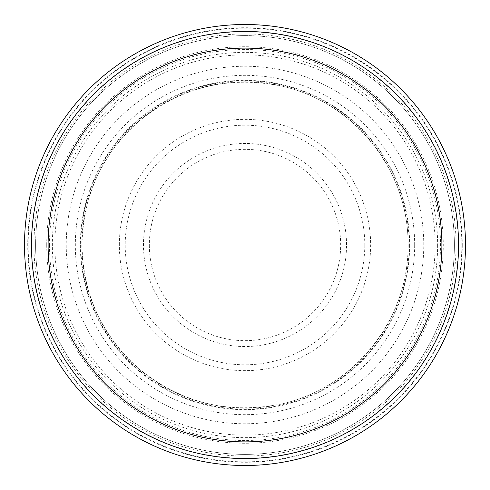 <?xml version="1.0" encoding="UTF-8"?>
<svg xmlns="http://www.w3.org/2000/svg" width="490" height="490" viewBox="0 0 490 490"><rect width="100%" height="100%" fill="white"/><g stroke="black" fill="none" stroke-linecap="round" stroke-linejoin="round"><path stroke-width="0.37" stroke-dasharray="2.45 1.84" d="M435.132 245A190.132 190.132 0 0 0 245 54.868A190.132 190.132 0 0 0 54.868 245A190.132 190.132 0 0 0 245 435.132A190.132 190.132 0 0 0 435.132 245M46.722 245A198.279 198.279 0 0 1 245 46.722A198.279 198.279 0 0 1 443.279 245A198.279 198.279 0 0 1 245 443.279A198.279 198.279 0 0 1 46.722 245L24.5 245A220.5 220.5 0 0 0 245 465.5A220.5 220.5 0 0 0 465.5 245A220.5 220.5 0 0 0 245 24.5A220.5 220.5 0 0 0 24.5 245A220.5 220.5 0 0 1 245 24.5A220.5 220.5 0 0 1 465.5 245A220.5 220.5 0 0 1 245 465.5A220.5 220.5 0 0 1 24.5 245A220.5 220.5 0 0 0 245 465.5A220.5 220.5 0 0 0 465.5 245A220.5 220.5 0 0 0 245 24.5A220.5 220.5 0 0 0 24.5 245L46.722 245M461.837 245A216.837 216.837 0 0 0 245 28.163A216.837 216.837 0 0 0 28.163 245A216.837 216.837 0 0 0 245 461.837A216.837 216.837 0 0 0 461.837 245M442.005 245A197.005 197.005 0 0 0 245 47.995A197.005 197.005 0 0 0 47.995 245A197.005 197.005 0 0 0 245 442.005A197.005 197.005 0 0 0 442.005 245M409.652 245A164.652 164.652 0 0 1 245 409.652A164.652 164.652 0 0 1 80.348 245A164.652 164.652 0 0 1 245 80.348A164.652 164.652 0 0 1 409.652 245M454.389 245A209.389 209.389 0 0 1 245.104 454.389A209.389 209.389 0 0 1 35.611 245A209.389 209.389 0 0 1 244.896 35.611A209.389 209.389 0 0 1 454.389 245A209.389 209.389 0 0 0 245.104 35.611A209.389 209.389 0 0 0 35.611 245A209.389 209.389 0 0 0 244.896 454.389A209.389 209.389 0 0 0 454.389 245A209.389 209.389 0 0 0 245.104 35.611A209.389 209.389 0 0 0 35.611 245A209.389 209.389 0 0 1 244.896 35.611A209.389 209.389 0 0 1 454.389 245A209.389 209.389 0 0 1 245.104 454.389A209.389 209.389 0 0 1 35.611 245A209.389 209.389 0 0 0 244.896 454.389A209.389 209.389 0 0 0 454.389 245M245 458.554A213.554 213.554 0 0 0 458.554 245A213.554 213.554 0 0 0 245 31.446A213.554 213.554 0 0 0 31.446 245A213.554 213.554 0 0 0 245 458.554M24.5 245A220.5 220.5 0 0 1 245 24.5A220.5 220.5 0 0 1 465.5 245A220.5 220.5 0 0 1 245 465.5A220.5 220.5 0 0 1 24.5 245M462.278 245A217.278 217.278 0 0 1 245 462.278A217.278 217.278 0 0 1 27.722 245A217.278 217.278 0 0 1 245 27.722A217.278 217.278 0 0 1 462.278 245M456.049 245A211.049 211.049 0 0 1 245 456.049A211.049 211.049 0 0 1 33.951 245A211.049 211.049 0 0 1 245 33.951A211.049 211.049 0 0 1 456.049 245M437.637 245A192.637 192.637 0 0 1 245 437.637A192.637 192.637 0 0 1 52.363 245A192.637 192.637 0 0 1 245 52.363A192.637 192.637 0 0 1 437.637 245M423.758 245A178.758 178.758 0 0 0 245 66.242A178.758 178.758 0 0 0 66.242 245A178.758 178.758 0 0 0 245 423.758A178.758 178.758 0 0 0 423.758 245M408.158 245A163.158 163.158 0 0 1 245 408.158A163.158 163.158 0 0 1 81.842 245A163.158 163.158 0 0 1 245 81.842A163.158 163.158 0 0 1 408.158 245M409.181 245A164.181 164.181 0 0 0 245 80.819A164.181 164.181 0 0 0 80.819 245A164.181 164.181 0 0 0 245 409.181A164.181 164.181 0 0 0 409.181 245M414.669 245A169.669 169.669 0 0 0 245 75.331A169.669 169.669 0 0 0 75.331 245A169.669 169.669 0 0 0 245 414.669A169.669 169.669 0 0 0 414.669 245M31.709 245A213.291 213.291 0 0 0 245.11 458.291A213.291 213.291 0 0 0 458.291 244.78A213.291 213.291 0 0 0 244.89 31.709A213.291 213.291 0 0 0 31.709 245M49.502 245A195.498 195.498 0 0 0 245 440.498A195.498 195.498 0 0 0 440.498 245A195.498 195.498 0 0 0 245 49.502A195.498 195.498 0 0 0 49.502 245M119.346 245A125.654 125.654 0 0 1 245 119.346A125.654 125.654 0 0 1 370.654 245A125.654 125.654 0 0 1 245 370.654A125.654 125.654 0 0 1 119.346 245M364.787 245.331A119.787 119.787 0 0 1 244.835 364.787A119.787 119.787 0 0 1 125.213 244.669A119.787 119.787 0 0 1 245.165 125.213A119.787 119.787 0 0 1 364.787 245.331M346.54 244.792A101.54 101.54 0 0 0 244.896 143.46A101.54 101.54 0 0 0 143.46 245.208A101.54 101.54 0 0 0 245.104 346.54A101.54 101.54 0 0 0 346.54 244.792M149.334 245.196A95.666 95.666 0 0 0 245.098 340.666A95.666 95.666 0 0 0 340.666 244.804A95.666 95.666 0 0 0 244.902 149.334A95.666 95.666 0 0 0 149.334 245.196M407.98 245C409.358 169.859 351.906 99.292 278.05 85.407C226.251 75.889 179.959 87.771 139.154 121.073C102.024 154.044 82.981 195.351 82.02 245C82.981 294.649 102.024 335.956 139.154 368.927C179.959 402.229 226.251 414.111 278.05 404.593C351.906 390.708 409.358 320.142 407.98 245"/><path stroke-width="0.73" d="M24.5 245A220.5 220.5 0 0 1 245 24.5A220.5 220.5 0 0 1 465.5 245A220.5 220.5 0 0 1 245 465.5A220.5 220.5 0 0 1 24.5 245M245 458.554A213.554 213.554 0 0 1 31.446 245A213.554 213.554 0 0 1 245 31.446A213.554 213.554 0 0 1 458.554 245A213.554 213.554 0 0 1 245 458.554M245 441.888A196.888 196.888 0 0 1 48.112 245A196.888 196.888 0 0 1 245 48.112A196.888 196.888 0 0 1 441.888 245A196.888 196.888 0 0 1 245 441.888"/></g></svg>
